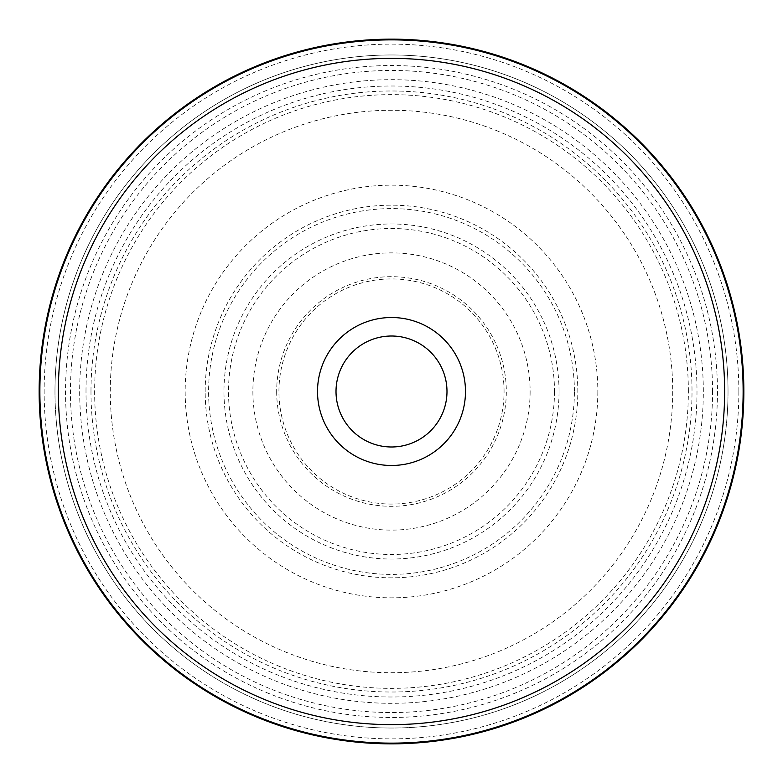 <?xml version="1.0" encoding="UTF-8"?>
<svg xmlns="http://www.w3.org/2000/svg" width="783" height="783" viewBox="0 0 783 783"><rect width="100%" height="100%" fill="white"/><g stroke="black" fill="none" stroke-linecap="round" stroke-linejoin="round"><path stroke-width="0.59" stroke-dasharray="3.92 2.94" d="M597.83 391.5A206.33 206.33 0 0 1 391.5 597.83A206.33 206.33 0 0 1 185.17 391.5A206.33 206.33 0 0 1 391.5 185.17A206.33 206.33 0 0 1 597.83 391.5M672.734 391.5A281.234 281.234 0 0 1 391.5 672.734A281.234 281.234 0 0 1 110.266 391.5A281.234 281.234 0 0 1 391.5 110.266A281.234 281.234 0 0 1 672.734 391.5M39.15 391.5A352.35 352.35 0 0 0 391.5 743.85A352.35 352.35 0 0 0 743.85 391.5A352.35 352.35 0 0 0 391.5 39.15A352.35 352.35 0 0 0 39.15 391.5A352.35 352.35 0 0 1 391.5 39.15A352.35 352.35 0 0 1 743.85 391.5A352.35 352.35 0 0 1 391.5 743.85A352.35 352.35 0 0 1 39.15 391.5A352.35 352.35 0 0 0 391.5 743.85A352.35 352.35 0 0 0 743.85 391.5A352.35 352.35 0 0 0 391.5 39.15A352.35 352.35 0 0 0 39.15 391.5M717.463 391.5A325.963 325.963 0 0 1 391.5 717.463A325.963 325.963 0 0 1 65.537 391.5A325.963 325.963 0 0 1 391.5 65.537A325.963 325.963 0 0 1 717.463 391.5M205.175 391.5A186.325 186.325 0 0 1 391.5 205.175A186.325 186.325 0 0 1 577.825 391.5A186.325 186.325 0 0 1 391.5 577.825A186.325 186.325 0 0 1 205.175 391.5M504.066 391.5A112.566 112.566 0 0 0 391.5 278.934A112.566 112.566 0 0 0 278.934 391.5A112.566 112.566 0 0 0 391.5 504.066A112.566 112.566 0 0 0 504.066 391.5M530.12 391.5A138.62 138.62 0 0 1 391.5 530.12A138.62 138.62 0 0 1 252.88 391.5A138.62 138.62 0 0 1 391.5 252.88A138.62 138.62 0 0 1 530.12 391.5M54.976 391.5A336.524 336.524 0 0 0 391.5 728.024A336.524 336.524 0 0 0 728.024 391.5A336.524 336.524 0 0 0 391.5 54.976A336.524 336.524 0 0 0 54.976 391.5A336.524 336.524 0 0 1 391.353 54.976A336.524 336.524 0 0 1 728.024 391.5A336.524 336.524 0 0 1 391.647 728.024A336.524 336.524 0 0 1 54.976 391.5A336.524 336.524 0 0 1 391.353 54.976A336.524 336.524 0 0 1 728.024 391.5M688.365 391.5A296.865 296.865 0 0 0 391.5 94.635A296.865 296.865 0 0 0 94.635 391.5A296.865 296.865 0 0 0 391.5 688.365A296.865 296.865 0 0 0 688.365 391.5M559.033 391.5A167.533 167.533 0 0 0 391.5 223.967A167.533 167.533 0 0 0 223.967 391.5A167.533 167.533 0 0 0 391.5 559.033A167.533 167.533 0 0 0 559.033 391.5M276.683 391.5A114.817 114.817 0 0 0 391.5 506.317A114.817 114.817 0 0 0 506.317 391.5A114.817 114.817 0 0 0 391.5 276.683A114.817 114.817 0 0 0 276.683 391.5M90.985 390.991A300.515 300.515 0 0 1 391.754 90.985A300.515 300.515 0 0 1 692.015 392.009A300.515 300.515 0 0 1 391.246 692.015A300.515 300.515 0 0 1 90.985 390.991M574.399 391.275A182.899 182.899 0 0 0 391.383 208.601A182.899 182.899 0 0 0 208.601 391.725A182.899 182.899 0 0 0 391.617 574.399A182.899 182.899 0 0 0 574.399 391.275M86.003 391.5A305.497 305.497 0 0 1 391.5 86.003A305.497 305.497 0 0 1 696.997 391.5A305.497 305.497 0 0 1 391.5 696.997A305.497 305.497 0 0 1 86.003 391.5M703.32 391.5A311.82 311.82 0 0 0 391.5 79.68A311.82 311.82 0 0 0 79.68 391.5A311.82 311.82 0 0 0 391.5 703.32A311.82 311.82 0 0 0 703.32 391.5M712.55 391.764A321.05 321.05 0 0 0 391.637 70.45A321.05 321.05 0 0 0 70.45 391.5A321.05 321.05 0 0 0 391.363 712.55A321.05 321.05 0 0 0 712.55 391.764M738.858 391.5A347.358 347.358 0 0 0 391.353 44.142A347.358 347.358 0 0 0 44.142 391.794A347.358 347.358 0 0 0 391.647 738.858A347.358 347.358 0 0 0 738.858 391.5M554.491 391.5A162.991 162.991 0 0 1 391.598 554.491A162.991 162.991 0 0 1 228.509 391.5A162.991 162.991 0 0 1 391.402 228.509A162.991 162.991 0 0 1 554.491 391.5"/><path stroke-width="1.17" d="M743.85 391.5A352.35 352.35 0 0 1 391.5 743.85A352.35 352.35 0 0 1 39.15 391.5A352.35 352.35 0 0 1 391.5 39.15A352.35 352.35 0 0 1 743.85 391.5M39.874 391.5A351.626 351.626 0 0 0 391.5 743.126A351.626 351.626 0 0 0 743.126 391.5A351.626 351.626 0 0 0 391.5 39.874A351.626 351.626 0 0 0 39.874 391.5A351.626 351.626 0 0 1 391.5 39.874A351.626 351.626 0 0 1 743.126 391.5A351.626 351.626 0 0 1 391.5 743.126A351.626 351.626 0 0 1 39.874 391.5M58.363 391.5A333.137 333.137 0 0 1 391.5 58.363A333.137 333.137 0 0 1 724.637 391.5A333.137 333.137 0 0 1 391.5 724.637A333.137 333.137 0 0 1 58.363 391.5M465.484 391.5A73.984 73.984 0 0 0 391.5 317.516A73.984 73.984 0 0 0 317.516 391.5A73.984 73.984 0 0 0 391.5 465.484A73.984 73.984 0 0 0 465.484 391.5M336.015 391.5A55.485 55.485 0 0 0 391.5 446.985A55.485 55.485 0 0 0 446.985 391.5A55.485 55.485 0 0 0 391.5 336.015A55.485 55.485 0 0 0 336.015 391.5A55.485 55.485 0 0 1 391.5 336.015A55.485 55.485 0 0 1 446.985 391.5A55.485 55.485 0 0 1 391.5 446.985A55.485 55.485 0 0 1 336.015 391.5"/></g></svg>

